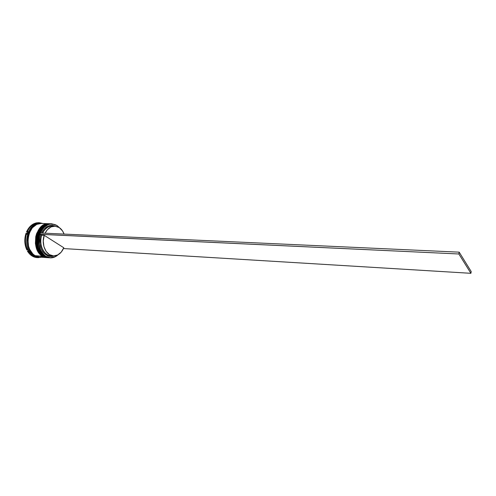 <?xml version="1.0" encoding="UTF-8"?>
<svg xmlns="http://www.w3.org/2000/svg" width="496" height="496" viewBox="0 0 496 496"><rect width="100%" height="100%" fill="white"/><g stroke="black" fill="none" stroke-linecap="round" stroke-linejoin="round"><path stroke-width="0.74" d="M44.559 256.19L48.651 257.746L44.268 256.327C31.967 249.934 37.336 222.307 50.468 223.783L50.468 223.783C45.651 223.014 37.95 229.443 37.206 239.376C37.783 249.042 40.133 254.69 44.268 256.327L44.559 256.19M44.535 256.215L44.888 256.395M44.132 256.314L48.602 257.74M50.418 223.783L50.369 223.777C37.237 222.307 31.874 249.928 44.175 256.32C40.04 254.684 37.684 249.035 37.113 239.37C37.851 229.437 45.551 223.014 50.369 223.777L50.753 223.795M44.026 256.227L44.051 256.265C31.812 249.755 37.033 222.462 50.369 223.777M43.121 256.085L47.213 257.641L42.83 256.227C30.523 249.841 35.892 222.258 49.03 223.733L49.03 223.733C44.206 222.964 36.506 229.381 35.768 239.301C36.338 248.949 38.694 254.591 42.83 256.227L43.121 256.085M47.455 257.653L42.693 256.209M48.98 223.727L48.93 223.727C35.793 222.258 30.43 249.835 42.737 256.221C38.601 254.584 36.245 248.942 35.669 239.295C36.406 229.375 44.113 222.964 48.93 223.727L49.315 223.746M42.588 256.128L42.613 256.159C30.368 249.662 35.588 222.413 48.93 223.727M37.863 256.841L34.677 255.446M34.602 255.583C30.709 254.057 28.334 248.825 27.466 239.878C27.683 230.615 34.639 223.411 39.649 223.529L36.27 224.434L31.918 227.794L28.818 233.12L27.485 239.58L28.123 246.152L30.634 251.776L34.602 255.583L37.87 256.841M57.052 225.643L59.359 227.639L57.052 225.643L54.858 224.527L50.133 224.099L47.777 224.806L43.512 227.962L40.405 232.996C44.727 224.583 50.276 222.134 57.052 225.643L57.052 225.643M52.092 255.707C44.417 256.767 38.304 244.888 41.794 235.216L40.852 234.893C36.704 246.177 45.13 259.47 53.766 255.899L50.536 256.376L48.372 255.992L44.429 253.592L42.792 251.652L41.466 249.308L39.959 243.759L40.126 237.77L40.852 234.893L39.916 234.304L39.122 237.441L38.924 243.982L40.567 250.04L43.797 254.715L45.855 256.308L50.462 257.734L55.161 256.717L57.902 254.857C54.039 258.106 50.022 258.59 45.855 256.308L45.713 256.426C50.015 258.769 54.138 258.218 58.075 254.764C55.657 256.978 52.991 258.007 50.09 257.852L44.845 256.364L50.09 257.852M59.52 227.751L57.003 225.513L59.52 227.751M49.656 257.808L45.713 256.426C33.418 250.027 38.787 222.357 51.906 223.832L57.003 225.513C49.922 221.991 44.237 224.688 39.953 233.61C36.772 241.986 39.556 252.811 45.713 256.426L45.855 256.308C39.444 251.373 37.467 244.044 39.916 234.304L41.794 235.216C38.552 244.274 43.673 255.583 50.877 255.719L53.289 255.88C46.091 255.756 40.976 244.416 44.225 235.327L41.794 235.216L44.225 235.327L63.81 247.771C61.43 253.196 57.927 255.899 53.289 255.88M48.025 257.697L43.406 256.265L48.23 257.715M40.157 257.461L41.156 257.213L39.736 257.188L40.629 257.176L40.157 257.461M38.818 257.263L40.108 257.139L38.818 257.263L39.147 257.604L37.504 257.622L32.941 256.165L38.818 257.263M38.508 257.009L33.641 255.576L32.941 256.165L28.018 250.957L27.361 250.914C29.785 254.987 32.947 257.207 36.847 257.579L33.771 256.86L30.876 255.142L28.396 252.52L27.361 250.914L28.018 250.957L32.941 256.165L33.641 255.576L38.973 257.058L34.577 255.645C22.227 249.302 27.59 221.972 40.771 223.436L36.251 224.372L31.887 227.745L28.774 233.089L27.429 239.58L28.074 246.177L30.597 251.825L34.577 255.645L39.209 257.071M48.41 257.728L43.884 256.302C31.583 249.91 36.946 222.295 50.084 223.77L45.576 224.713L41.224 228.123L38.118 233.523L36.772 240.083L37.411 246.741L39.922 252.445L43.884 256.302L48.267 257.722M41.273 223.454L36.723 224.384L32.358 227.763L29.245 233.114L27.9 239.605L28.545 246.202L29.593 249.209L32.91 254.039L35.049 255.676L39.444 257.089L46.835 257.616L42.451 256.196L35.049 255.676L39.475 257.089M48.645 223.715L44.138 224.657L39.779 228.061L36.673 233.455L35.762 236.648L35.402 243.381L35.972 246.655L38.483 252.346L42.451 256.196C30.138 249.817 35.507 222.245 48.645 223.715L41.242 223.454C28.067 221.991 22.704 249.333 35.049 255.676L42.451 256.196L46.835 257.616M39.37 222.71L42.954 223.516L38.583 222.716L39.475 223.119L37.281 223.336L37.572 222.816L36.915 222.791C32.352 223.622 28.873 226.722 26.474 232.091L28.39 228.557L30.876 225.723L33.778 223.77L37.572 222.816C33.009 223.646 29.531 226.746 27.131 232.122C29.531 226.746 33.009 223.646 37.572 222.816L37.281 223.336L39.475 223.119L37.932 222.692L39.041 222.704M54.882 226.126L59.278 227.583L55.31 226.157L51.162 226.858L47.43 229.623L45.068 233.207C47.498 228.513 50.772 226.151 54.882 226.126L52.464 226.04C48.348 226.058 45.074 228.414 42.644 233.095C45.415 227.875 49.092 225.568 53.673 226.176M55.36 226.164C49.718 224.087 45.124 226.387 41.571 233.046L44.187 228.991L48.1 226.095L52.446 225.364L55.36 226.164M59.278 227.583C61.411 229.034 63.011 231.198 64.077 234.075L62.508 230.907L59.278 227.583M38.626 223.144L37.932 222.692L38.626 223.144M26.784 249.81L25.426 245.973L24.825 241.769L25.023 237.466L26.009 233.325C24.186 239.084 24.447 244.578 26.784 249.81L27.441 249.854C25.104 244.621 24.85 239.122 26.666 233.356L26.009 233.325L26.666 233.356C24.85 239.122 25.104 244.621 27.441 249.854L27.683 248.955L28.929 251.354L28.018 250.957L28.929 251.354L27.683 248.955L27.441 249.854L26.784 249.81M26.474 232.091L28.005 231.607L26.995 234.292L26.666 233.356L26.995 234.292L28.005 231.607L26.474 232.091M35.197 255.688C37.138 257.046 39.773 257.337 43.115 256.568M40.3 223.429L39.835 223.405C26.648 221.941 21.285 249.246 33.641 255.576C21.043 249.11 26.933 221.278 40.3 223.429M39.847 257.108L42.315 256.86M50.046 223.764L49.606 223.752C36.468 222.276 31.099 249.879 43.406 256.265L39.711 252.799C34.67 246.214 35.334 233.759 41.05 227.751C43.667 224.948 46.593 223.615 49.842 223.764M51.479 223.826L51.045 223.801C37.913 222.326 32.55 249.972 44.845 256.364L41.199 252.954C36.096 246.357 36.772 233.765 42.544 227.751C45.21 224.917 48.186 223.615 51.479 223.826M63.81 247.771L61.194 252.173L57.579 255.025L53.469 255.893L49.439 254.628L46.085 251.367L43.908 246.574L43.251 240.951L44.225 235.327L63.81 247.771M40.281 232.99L39.916 234.304L458.868 253.983L39.816 234.242L40.281 232.99L459.191 252.16L40.281 232.99M471.2 271.56L459.191 252.16L471.2 271.56L470.902 273.315L458.868 253.983L459.191 252.16L458.868 253.983L470.902 273.315L471.2 271.56M63.476 248.558L470.902 273.315L63.476 248.558M48.552 257.74L48.937 257.765M47.12 257.635L47.504 257.66M37.504 257.622L36.847 257.579M39.835 223.405L40.771 223.436M51.045 223.801L51.906 223.832"/></g></svg>
